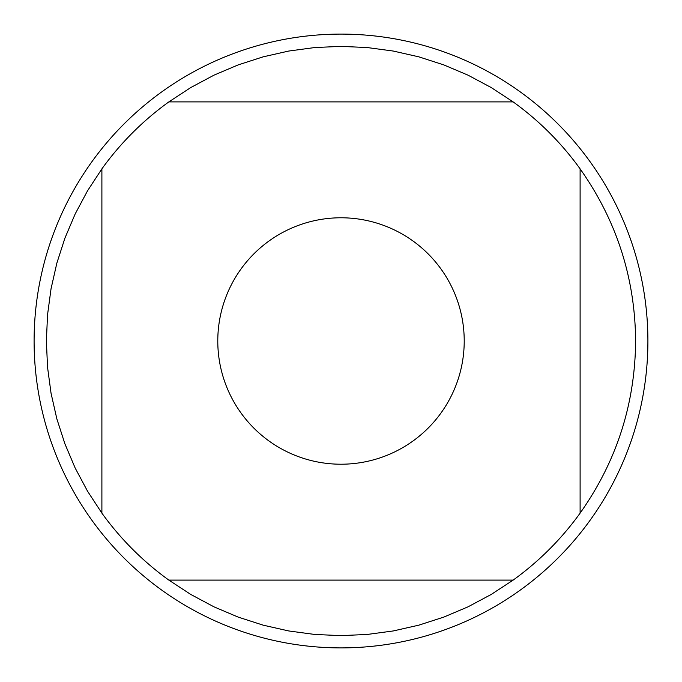 <?xml version="1.0" encoding="UTF-8"?>
<svg xmlns="http://www.w3.org/2000/svg" width="682" height="682" viewBox="0 0 682 682"><rect width="100%" height="100%" fill="white"/><g stroke="black" fill="none" stroke-linecap="round" stroke-linejoin="round"><path stroke-width="1.02" d="M241.002 269.006A123.22 123.22 0 0 0 303.183 458.27A123.22 123.22 0 0 0 464.22 341A123.22 123.22 0 0 0 241.002 269.006M101.891 168.863L101.891 513.137A294.624 294.624 0 0 0 168.863 580.109L513.137 580.109A294.624 294.624 0 0 0 580.109 513.137L580.109 168.863A294.624 294.624 0 0 0 513.137 101.891L168.863 101.891A294.624 294.624 0 0 0 101.891 168.863L87.518 190.832L75.156 213.995L64.909 238.163L56.845 263.15L51.048 288.75L47.544 314.777L46.376 341L47.544 367.223L51.048 393.25L56.845 418.85L64.909 443.837L75.156 468.005L87.518 491.168L101.891 513.137M580.109 513.137C616.562 461.543 635.07 404.162 635.624 341C635.07 277.838 616.562 220.457 580.109 168.863M168.863 580.109L190.832 594.482L213.995 606.844L238.163 617.091L263.15 625.155L288.75 630.952L314.777 634.456L341 635.624L367.223 634.456L393.25 630.952L418.85 625.155L443.837 617.091L468.005 606.844L491.168 594.482L513.137 580.109M513.137 101.891L491.168 87.518L468.005 75.156L443.837 64.909L418.85 56.845L393.25 51.048L367.223 47.544L341 46.376L314.777 47.544L288.75 51.048L263.15 56.845L238.163 64.909L213.995 75.156L190.832 87.518L168.863 101.891M647.9 341A306.9 306.9 0 0 1 341 647.9A306.9 306.9 0 0 1 34.1 341A306.9 306.9 0 0 1 341 34.1A306.9 306.9 0 0 1 647.9 341"/></g></svg>
